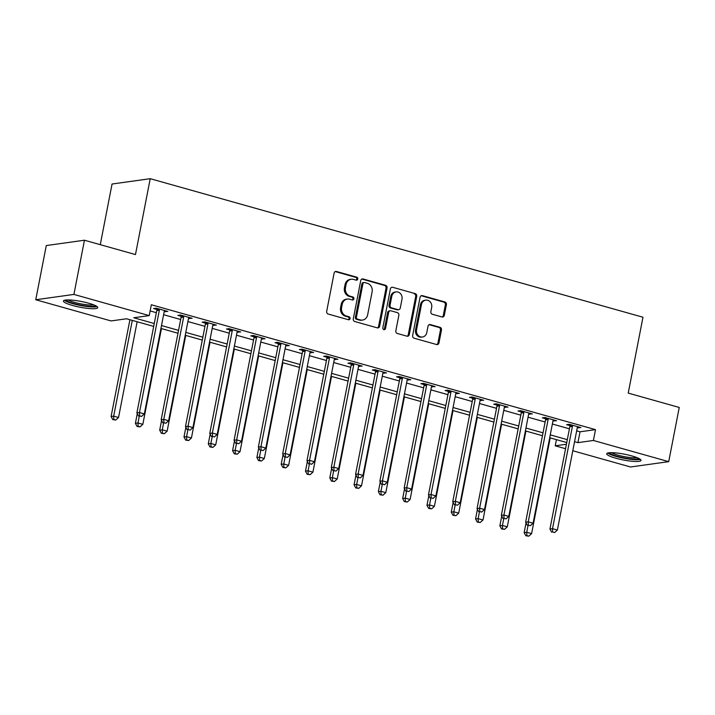<?xml version="1.0" encoding="UTF-8"?>
<svg xmlns="http://www.w3.org/2000/svg" width="715" height="715" viewBox="0 0 715 715"><rect width="100%" height="100%" fill="white"/><g stroke="black" fill="none" stroke-linecap="round" stroke-linejoin="round"><path stroke-width="1.07" d="M357.759 279.047A1.537 1.367 82 0 0 356.714 277.179L336.443 271.477A2.199 1.948 82 0 0 334.12 273.067L326.675 311.374A2.199 1.948 82 0 0 328.167 314.037L348.437 319.739A1.537 1.367 82 0 0 349.018 316.763L346.391 316.021A7.034 6.229 82 0 1 341.609 307.495L342.235 304.304A7.034 6.229 82 0 1 347.365 299.049A7.034 6.229 82 0 1 349.662 299.21L352.289 299.951A1.537 1.367 82 0 0 353.907 298.834A1.537 1.367 82 0 0 352.861 296.966L350.243 296.233A7.034 6.229 82 0 1 345.461 287.707L346.078 284.516A7.034 6.229 82 0 1 351.208 279.261A7.034 6.229 82 0 1 353.505 279.422L356.133 280.155A1.537 1.367 82 0 0 357.759 279.047M356.106 280.146A1.537 1.367 82 0 0 355.677 277.322L335.406 271.62A2.199 1.948 82 0 0 335.219 271.584M348.411 319.73A1.537 1.367 82 0 0 347.991 316.906L345.363 316.164L346.391 316.021M352.254 299.943A1.537 1.367 82 0 0 351.834 297.109L349.206 296.376L350.243 296.233M615.83 458.208A17.473 2.94 11 0 1 606.722 453.748A17.473 2.94 11 0 1 631.926 455.956A17.473 2.94 11 0 1 641.033 460.415A17.473 2.94 11 0 1 615.83 458.208M72.546 305.457A17.473 2.94 11 0 1 63.429 300.997A17.473 2.94 11 0 1 88.633 303.205A17.473 2.94 11 0 1 97.74 307.665A17.473 2.94 11 0 1 72.546 305.457M441.995 316.977A2.199 1.948 82 0 0 444.31 315.387L446.401 304.644A2.199 1.948 82 0 0 444.909 301.971L422.395 295.644A2.199 1.948 82 0 0 420.071 297.234L412.627 335.541A2.199 1.948 82 0 0 414.119 338.204L436.633 344.541A2.199 1.948 82 0 0 438.956 342.941L441.477 329.964A2.199 1.948 82 0 0 439.984 327.3L430.35 324.592A2.199 1.948 82 0 0 428.026 326.183L426.775 332.618A5.881 5.211 82 0 1 422.485 337.006A5.881 5.211 82 0 1 416.568 329.749L421.475 304.527A5.881 5.211 82 0 1 425.765 300.139A5.881 5.211 82 0 1 431.681 307.405L430.859 311.606A2.199 1.948 82 0 0 432.352 314.269L441.995 316.977M153.698 326.406L126.546 318.774L111.075 320.937L35.75 299.755L46.287 245.558L84.45 240.222L135.475 254.567L150.222 178.687L642.973 317.228L628.226 393.107L679.25 407.452L668.713 461.658L630.55 466.984L572.795 450.745M84.45 240.222L73.913 294.419L149.238 315.601L133.768 317.764L154.261 323.529M576.656 430.85L580.026 431.797L595.497 429.635L151.339 304.76L149.238 315.601M595.497 429.635L593.396 440.476L668.713 461.658M387.065 287.957A2.199 1.948 82 0 0 385.573 285.294L363.059 278.966A2.199 1.948 82 0 0 360.735 280.557L353.29 318.863A2.199 1.948 82 0 0 354.783 321.527L377.297 327.854A2.199 1.948 82 0 0 379.62 326.263L387.065 287.957L386.029 288.1A2.199 1.948 82 0 0 384.536 285.437L362.022 279.109A2.199 1.948 82 0 0 361.835 279.065M392.723 287.305L415.236 293.633A2.199 1.948 82 0 1 416.729 296.296L409.284 334.602A2.199 1.948 82 0 1 406.969 336.193L397.334 333.485A2.199 1.948 82 0 1 395.833 330.822L398.854 315.288A2.199 1.948 82 0 0 397.361 312.625L390.971 310.828A2.199 1.948 82 0 0 388.647 312.419L385.501 328.587A1.537 1.367 82 0 1 382.829 327.836L390.399 288.896A2.199 1.948 82 0 1 392.723 287.305L415.236 293.633M150.141 310.936L156.362 312.687M163.601 314.716L180.663 319.516M187.902 321.553L204.964 326.344M212.194 328.382L229.256 333.181M236.495 335.21L253.557 340.009M260.796 342.047L277.849 346.838M285.088 348.875L302.15 353.675M309.389 355.704L326.451 360.503M333.682 362.541L350.743 367.331M357.983 369.369L375.044 374.168M382.284 376.206L399.336 380.997M406.576 383.034L423.638 387.834M430.877 389.863L447.939 394.662M455.169 396.7L472.231 401.49M479.47 403.528L496.532 408.328M503.771 410.356L520.824 415.156M528.063 417.194L545.125 421.984M552.364 424.022L569.417 428.821M164.227 311.526L167.828 311.454L156.165 308.174L153.582 308.54L156.746 309.425M188.519 318.363L192.121 318.291L180.457 315.011L177.883 315.369L181.047 316.262M212.82 325.191L216.422 325.119L204.758 321.839L202.175 322.197L205.339 323.091M237.121 332.019L240.714 331.948L229.059 328.668L226.476 329.034L229.64 329.919M261.413 338.856L265.015 338.785L253.351 335.505L250.777 335.862L253.932 336.756M285.714 345.685L289.316 345.613L277.652 342.333L275.069 342.691L278.233 343.584M310.006 352.522L313.608 352.441L301.945 349.17L299.37 349.528L302.534 350.413M334.307 359.35L337.909 359.279L326.246 355.999L323.663 356.356L326.827 357.25M358.599 366.178L362.201 366.107L350.538 362.827L347.964 363.193L351.128 364.078M382.9 373.016L386.502 372.935L374.839 369.664L372.265 370.021L375.42 370.906M407.201 379.844L410.803 379.772L399.14 376.492L396.557 376.85L399.721 377.743M431.494 386.672L435.095 386.601L423.432 383.32L420.858 383.687L424.022 384.572M455.795 393.509L459.396 393.438L447.733 390.158L445.15 390.515L448.314 391.4M480.087 400.337L483.689 400.266L472.025 396.986L469.451 397.343L472.615 398.237M504.388 407.166L507.99 407.094L496.326 403.814L493.743 404.181L496.907 405.065M528.689 414.003L532.291 413.931L520.627 410.651L518.044 411.009L521.208 411.894M552.981 420.831L556.583 420.76L544.919 417.48L542.345 417.837L545.5 418.731M577.282 427.659L580.884 427.588L569.22 424.308L566.638 424.674L569.801 425.559M150.222 178.687L112.058 184.023L100.27 244.673M35.75 299.755L73.913 294.419M565.556 448.716L555.224 445.811L566.423 444.247M556.431 439.636L555.224 445.811M566.754 442.54L549.692 437.741M542.453 435.712L525.4 430.913M518.161 428.875L501.099 424.084M493.859 422.047L476.807 417.247M469.567 415.218L452.506 410.419M445.266 408.381L428.205 403.591M420.974 401.553L403.912 396.754M396.673 394.716L379.611 389.925M372.372 387.888L355.319 383.088M348.08 381.059L331.018 376.26M323.779 374.222L306.717 369.432M299.487 367.394L282.425 362.594M275.186 360.566L258.124 355.766M250.885 353.728L233.832 348.938M226.592 346.9L209.531 342.101M202.291 340.072L185.23 335.272M177.999 333.235L160.938 328.444M574.556 441.691L577.917 442.639L593.396 440.476M161.501 325.557L178.553 330.357M185.793 332.395L202.854 337.185M210.094 339.223L227.147 344.022M234.386 346.051L251.448 350.851M258.687 352.888L275.749 357.679M282.979 359.717L300.041 364.516M307.28 366.545L324.342 371.344M331.581 373.382L348.634 378.172M355.873 380.21L372.935 385.01M380.174 387.038L397.236 391.838M404.467 393.876L421.528 398.666M428.768 400.704L445.829 405.503M453.069 407.532L470.121 412.332M477.361 414.369L494.423 419.16M501.662 421.198L518.724 425.997M525.954 428.035L543.016 432.825M550.255 434.863L567.317 439.662M580.026 431.797L577.917 442.639M165.245 311.82L165.451 310.784M189.547 318.649L189.743 317.621M213.839 325.477L214.044 324.449M238.14 332.314L238.336 331.286M262.441 339.142L262.637 338.115M286.733 345.971L286.93 344.943M311.034 352.808L311.231 351.78M335.326 359.636L335.532 358.608M359.627 366.464L359.824 365.437M383.919 373.302L384.125 372.274M408.22 380.13L408.417 379.102M432.521 386.958L432.718 385.93M456.814 393.795L457.019 392.767M481.115 400.623L481.311 399.596M505.407 407.461L505.612 406.424M529.708 414.289L529.904 413.261M554.009 421.117L554.205 420.089M578.301 427.954L578.506 426.918M351.208 279.261L350.18 279.404A7.034 6.229 82 0 0 345.05 284.659L346.078 284.516M349.206 296.376A7.034 6.229 82 0 1 344.424 287.85L345.05 284.659M347.365 299.049L346.337 299.192A7.034 6.229 82 0 0 341.198 304.447L342.235 304.304M345.363 316.164A7.034 6.229 82 0 1 340.581 307.638L341.198 304.447M377.484 327.899A2.199 1.948 82 0 0 378.584 326.406L386.029 288.1M364.579 282.532A1.537 1.367 82 0 0 362.952 283.649L356.419 317.272A1.537 1.367 82 0 0 357.464 319.131L360.226 319.909A7.034 6.229 82 0 0 362.523 320.07A7.034 6.229 82 0 0 367.653 314.815L372.122 291.836A7.034 6.229 82 0 0 367.34 283.31L364.579 282.532M364.069 282.497L363.041 282.639A1.537 1.367 82 0 0 361.915 283.792L362.952 283.649M362.523 320.07L361.495 320.213A7.034 6.229 82 0 1 359.198 320.052L356.428 319.274A1.537 1.367 82 0 1 355.382 317.415L361.915 283.792M407.157 336.238A2.199 1.948 82 0 0 408.256 334.745L415.701 296.439A2.199 1.948 82 0 0 414.208 293.776M390.256 310.775L389.219 310.918A2.199 1.948 82 0 0 387.619 312.562L384.473 328.73L385.501 328.587M383.848 329.695A1.537 1.367 82 0 0 384.473 328.73M401.991 299.165A5.881 5.211 82 0 0 396.074 291.908A5.881 5.211 82 0 0 391.784 296.296L390.05 305.18A2.199 1.948 82 0 0 391.552 307.843L397.942 309.64A2.199 1.948 82 0 0 400.266 308.049L401.991 299.165M396.074 291.908L395.038 292.051A5.881 5.211 82 0 0 390.748 296.439L391.784 296.296M398.657 309.693L397.629 309.836A2.199 1.948 82 0 1 396.905 309.783L390.515 307.986A2.199 1.948 82 0 1 389.023 305.323L390.748 296.439M425.765 300.139L424.728 300.282A5.881 5.211 82 0 0 420.438 304.679L421.475 304.527M422.485 337.006L421.457 337.158A5.881 5.211 82 0 1 415.54 329.892L420.438 304.679M436.829 344.576A2.199 1.948 82 0 0 437.929 343.093L440.449 330.107A2.199 1.948 82 0 0 438.956 327.443L429.322 324.735A2.199 1.948 82 0 0 429.125 324.69M442.183 317.022A2.199 1.948 82 0 0 443.282 315.53L445.374 304.787A2.199 1.948 82 0 0 443.872 302.123L421.358 295.787A2.199 1.948 82 0 0 421.171 295.751M129.916 319.721L111.093 416.514L113.676 416.148L118.538 417.515L137.146 321.75M132.293 320.383L113.676 416.148L113.81 419.491L112.782 419.634L115.759 420.036L113.81 419.491M118.538 417.515L115.759 420.036M112.782 419.634L111.093 416.514M159.356 310.221L156.773 310.578L136.887 412.913L139.461 412.546L159.356 310.221A2.243 1.984 82 0 0 159.374 309.372L159.329 309.068M139.595 415.889L141.543 416.434L139.595 415.889L139.461 412.546L144.323 413.913L164.209 311.588A2.243 1.984 82 0 1 164.513 310.81L164.665 310.569M156.773 310.578A2.243 1.984 82 0 0 156.791 309.729L156.576 308.29M136.887 412.913L138.567 416.032M141.543 416.434L144.323 413.913M137.28 413.645L135.394 423.343L137.977 422.985L142.83 424.353L161.447 328.587M139.282 416.228L137.977 422.985L138.111 426.319L137.074 426.462L140.051 426.864L138.111 426.319M142.83 424.353L140.051 426.864M137.074 426.462L135.394 423.343M161.581 420.474L159.695 430.171L162.269 429.813L167.131 431.181L185.748 335.415M163.583 423.066L162.269 429.813L162.403 433.147L161.376 433.299L164.352 433.701L162.403 433.147M167.131 431.181L164.352 433.701M161.376 433.299L159.695 430.171M185.873 427.311L183.987 437.008L186.57 436.651L191.423 438.009L210.04 342.244M187.884 429.894L186.57 436.651L186.704 439.984L185.677 440.127L188.644 440.529L186.704 439.984M191.423 438.009L188.644 440.529M185.677 440.127L183.987 437.008M183.648 317.049L181.074 317.406L161.179 419.741L163.762 419.383L183.648 317.049A2.243 1.984 82 0 0 183.666 316.2L183.621 315.896M163.896 422.717L165.844 423.262L163.896 422.717L163.762 419.383L168.615 420.751L188.51 318.416A2.243 1.984 82 0 1 188.805 317.648L188.957 317.397M181.074 317.406A2.243 1.984 82 0 0 181.092 316.557L180.868 315.127M161.179 419.741L162.868 422.86M165.844 423.262L168.615 420.751M207.949 323.877L205.366 324.244L185.48 426.569L188.054 426.212L207.949 323.877A2.243 1.984 82 0 0 207.967 323.028L207.922 322.733M188.197 429.545L190.136 430.099L188.197 429.545L188.054 426.212L192.916 427.579L212.811 325.245A2.243 1.984 82 0 1 213.106 324.476L213.258 324.235M205.366 324.244A2.243 1.984 82 0 0 205.384 323.394L205.169 321.956M185.48 426.569L187.16 429.697M190.136 430.099L192.916 427.579M232.25 330.714L229.667 331.072L209.772 433.406L212.355 433.04L232.25 330.714A2.243 1.984 82 0 0 232.259 329.865L232.214 329.561M212.489 436.382L214.437 436.928L212.489 436.382L212.355 433.04L217.217 434.407L237.103 332.082A2.243 1.984 82 0 1 237.407 331.304L237.559 331.063M229.667 331.072A2.243 1.984 82 0 0 229.685 330.223L229.47 328.784M209.772 433.406L211.461 436.525M214.437 436.928L217.217 434.407M210.174 434.139L208.288 443.836L210.862 443.479L215.724 444.846L234.341 349.081M212.176 436.722L210.862 443.479L211.005 446.812L209.969 446.955L212.945 447.358L211.005 446.812M215.724 444.846L212.945 447.358M209.969 446.955L208.288 443.836M256.542 337.543L253.968 337.9L234.073 440.234L236.656 439.877L256.542 337.543A2.243 1.984 82 0 0 256.56 336.694L256.515 336.39M236.79 443.211L238.73 443.756L236.79 443.211L236.656 439.877L241.509 441.244L261.404 338.91A2.243 1.984 82 0 1 261.699 338.141L261.851 337.891M253.968 337.9A2.243 1.984 82 0 0 253.977 337.051L253.762 335.621M234.073 440.234L235.753 443.354M238.73 443.756L241.509 441.244M95.631 305.734A15.122 2.538 11 0 1 88.803 306.279A15.122 2.538 11 0 1 66.111 299.996M68.256 299.925A14.005 2.351 -169 0 0 88.437 304.921A14.005 2.351 -169 0 0 93.674 304.867M64.457 300.264A17.366 2.923 -169 0 0 89.974 306.824A17.366 2.923 -169 0 0 97.061 306.601M638.924 458.485A15.122 2.538 11 0 1 617.251 456.322A15.122 2.538 11 0 1 609.403 452.738M611.548 452.675A14.005 2.351 -169 0 0 617.975 455.16A14.005 2.351 -169 0 0 636.958 457.618M607.75 453.015A17.366 2.923 -169 0 0 616.223 456.465A17.366 2.923 -169 0 0 640.354 459.352M234.466 440.967L232.581 450.673L235.164 450.307L240.026 451.674L258.633 355.909M236.477 443.559L235.164 450.307L235.298 453.65L234.27 453.793L237.246 454.195L235.298 453.65M240.026 451.674L237.246 454.195M234.27 453.793L232.581 450.673M258.767 447.805L256.882 457.502L259.465 457.144L264.318 458.503L282.934 362.737M260.769 450.387L259.465 457.144L259.599 460.478L258.562 460.621L261.538 461.023L259.599 460.478M264.318 458.503L261.538 461.023M258.562 460.621L256.882 457.502M283.069 454.633L281.183 464.33L283.757 463.972L288.619 465.34L307.236 369.575M285.07 457.225L283.757 463.972L283.891 467.306L282.863 467.449L285.839 467.851L283.891 467.306M288.619 465.34L285.839 467.851M282.863 467.449L281.183 464.33M307.361 461.461L305.475 471.167L308.058 470.801L312.911 472.168L331.528 376.403M309.372 464.053L308.058 470.801L308.192 474.143L307.164 474.286L310.131 474.689L308.192 474.143M312.911 472.168L310.131 474.689M307.164 474.286L305.475 471.167M331.662 468.298L329.776 477.995L332.35 477.638L337.212 479.005L355.829 383.24M333.664 470.881L332.35 477.638L332.493 480.972L331.456 481.115L334.432 481.517L332.493 480.972M337.212 479.005L334.432 481.517M331.456 481.115L329.776 477.995M280.843 344.371L278.26 344.737L258.374 447.063L260.948 446.705L280.843 344.371A2.243 1.984 82 0 0 280.861 343.522L280.807 343.227M261.082 450.039L263.031 450.593L261.082 450.039L260.948 446.705L265.81 448.073L285.696 345.738A2.243 1.984 82 0 1 286 344.97L286.152 344.728M278.26 344.737A2.243 1.984 82 0 0 278.278 343.888L278.064 342.449M258.374 447.063L260.054 450.191M263.031 450.593L265.81 448.073M305.135 351.208L302.561 351.566L282.666 453.9L285.249 453.533L305.135 351.208A2.243 1.984 82 0 0 305.153 350.359L305.108 350.055M285.383 456.876L287.323 457.421L285.383 456.876L285.249 453.533L290.102 454.901L309.997 352.575A2.243 1.984 82 0 1 310.292 351.807L310.444 351.557M302.561 351.566A2.243 1.984 82 0 0 302.579 350.716L302.356 349.278M282.666 453.9L284.356 457.019M287.323 457.421L290.102 454.901M329.436 358.036L326.853 358.394L306.967 460.728L309.541 460.371L329.436 358.036A2.243 1.984 82 0 0 329.454 357.187L329.409 356.883M309.684 463.704L311.624 464.25L309.684 463.704L309.541 460.371L314.403 461.738L334.298 359.404A2.243 1.984 82 0 1 334.593 358.635L334.745 358.385M326.853 358.394A2.243 1.984 82 0 0 326.871 357.554L326.657 356.115M306.967 460.728L308.648 463.847M311.624 464.25L314.403 461.738M353.728 364.873L351.154 365.231L331.26 467.565L333.842 467.199L353.728 364.873A2.243 1.984 82 0 0 353.746 364.024L353.702 363.721M333.977 470.542L335.925 471.087L333.977 470.542L333.842 467.199L338.704 468.566L358.59 366.232A2.243 1.984 82 0 1 358.894 365.463L359.046 365.222M351.154 365.231A2.243 1.984 82 0 0 351.172 364.382L350.958 362.943M331.26 467.565L332.949 470.685M335.925 471.087L338.704 468.566M378.029 371.702L375.455 372.059L355.561 474.394L358.135 474.036L378.029 371.702A2.243 1.984 82 0 0 378.047 370.853L378.003 370.549M358.278 477.37L360.217 477.915L358.278 477.37L358.135 474.036L362.997 475.395L382.891 373.069A2.243 1.984 82 0 1 383.186 372.3L383.338 372.05M375.455 372.059A2.243 1.984 82 0 0 375.464 371.21L375.25 369.78M355.561 474.394L357.241 477.513M360.217 477.915L362.997 475.395M355.954 475.126L354.068 484.824L356.651 484.466L361.513 485.834L380.121 390.068M357.965 477.718L356.651 484.466L356.785 487.8L355.757 487.943L358.733 488.345L356.785 487.8M361.513 485.834L358.733 488.345M355.757 487.943L354.068 484.824M402.331 378.53L399.748 378.896L379.862 481.222L382.436 480.864L402.331 378.53A2.243 1.984 82 0 0 402.348 377.681L402.295 377.377M382.57 484.198L384.518 484.743L382.57 484.198L382.436 480.864L387.298 482.232L407.184 379.897A2.243 1.984 82 0 1 407.487 379.129L407.639 378.879M399.748 378.896A2.243 1.984 82 0 0 399.765 378.047L399.551 376.608M379.862 481.222L381.542 484.341M384.518 484.743L387.298 482.232M380.255 481.955L378.369 491.661L380.943 491.294L385.805 492.662L404.422 396.897M382.257 484.547L380.943 491.294L381.086 494.637L380.049 494.78L383.026 495.182L381.086 494.637M385.805 492.662L383.026 495.182M380.049 494.78L378.369 491.661M426.623 385.367L424.049 385.725L404.154 488.059L406.737 487.693L426.623 385.367A2.243 1.984 82 0 0 426.641 384.518L426.596 384.214M406.871 491.035L408.81 491.58L406.871 491.035L406.737 487.693L411.59 489.06L431.485 386.726A2.243 1.984 82 0 1 431.78 385.957L431.931 385.716M424.049 385.725A2.243 1.984 82 0 0 424.067 384.876L423.843 383.437M404.154 488.059L405.843 491.178M408.81 491.58L411.59 489.06M404.547 488.792L402.67 498.489L405.244 498.132L410.106 499.499L428.723 403.734M406.558 491.375L405.244 498.132L405.378 501.465L404.35 501.608L407.327 502.01L405.378 501.465M410.106 499.499L407.327 502.01M404.35 501.608L402.67 498.489M450.924 392.195L448.341 392.553L428.455 494.887L431.029 494.53L450.924 392.195A2.243 1.984 82 0 0 450.942 391.346L450.897 391.042M431.172 497.863L433.111 498.409L431.172 497.863L431.029 494.53L435.891 495.888L455.786 393.563A2.243 1.984 82 0 1 456.081 392.794L456.233 392.544M448.341 392.553A2.243 1.984 82 0 0 448.359 391.704L448.144 390.274M428.455 494.887L430.135 498.006M433.111 498.409L435.891 495.888M428.848 495.62L426.962 505.317L429.545 504.96L434.398 506.327L453.015 410.562M430.85 498.212L429.545 504.96L429.679 508.294L428.651 508.437L431.619 508.848L429.679 508.294M434.398 506.327L431.619 508.848M428.651 508.437L426.962 505.317M475.216 399.024L472.642 399.39L452.747 501.716L455.33 501.358L475.216 399.024A2.243 1.984 82 0 0 475.234 398.175L475.189 397.871M455.464 504.692L457.412 505.237L455.464 504.692L455.33 501.358L460.192 502.725L480.078 400.391A2.243 1.984 82 0 1 480.373 399.622L480.534 399.372M472.642 399.39A2.243 1.984 82 0 0 472.66 398.541L472.445 397.102M452.747 501.716L454.436 504.835M457.412 505.237L460.192 502.725M453.149 502.448L451.263 512.154L453.837 511.788L458.699 513.155L477.316 417.39M455.151 505.04L453.837 511.788L453.971 515.131L452.944 515.274L455.92 515.676L453.971 515.131M458.699 513.155L455.92 515.676M452.944 515.274L451.263 512.154M499.517 405.861L496.943 406.218L477.048 508.553L479.622 508.186L499.517 405.861A2.243 1.984 82 0 0 499.535 405.012L499.49 404.708M479.765 511.529L481.704 512.074L479.765 511.529L479.622 508.186L484.484 509.554L504.379 407.228A2.243 1.984 82 0 1 504.674 406.451L504.826 406.209M496.943 406.218A2.243 1.984 82 0 0 496.952 405.369L496.737 403.93M477.048 508.553L478.728 511.672M481.704 512.074L484.484 509.554M477.441 509.286L475.555 518.983L478.138 518.625L483 519.993L501.608 424.227M479.452 511.869L478.138 518.625L478.272 521.959L477.245 522.102L480.221 522.504L478.272 521.959M483 519.993L480.221 522.504M477.245 522.102L475.555 518.983M523.818 412.689L521.235 413.047L501.349 515.381L503.923 515.023L523.818 412.689A2.243 1.984 82 0 0 523.836 411.84L523.782 411.536M504.057 518.357L506.005 518.902L504.057 518.357L503.923 515.023L508.785 516.391L528.671 414.056A2.243 1.984 82 0 1 528.975 413.288L529.127 413.038M521.235 413.047A2.243 1.984 82 0 0 521.253 412.197L521.038 410.768M501.349 515.381L503.029 518.5M506.005 518.902L508.785 516.391M501.742 516.114L499.856 525.811L502.43 525.453L507.293 526.821L525.909 431.056M503.744 518.706L502.43 525.453L502.574 528.787L501.537 528.939L504.513 529.341L502.574 528.787M507.293 526.821L504.513 529.341M501.537 528.939L499.856 525.811M548.11 419.517L545.536 419.884L525.641 522.209L528.224 521.852L548.11 419.517A2.243 1.984 82 0 0 548.128 418.668L548.083 418.373M528.358 525.185L530.298 525.731L528.358 525.185L528.224 521.852L533.077 523.219L552.972 420.885A2.243 1.984 82 0 1 553.267 420.116L553.419 419.866M545.536 419.884A2.243 1.984 82 0 0 545.554 419.035L545.331 417.596M525.641 522.209L527.321 525.328M530.298 525.731L533.077 523.219M526.034 522.951L524.149 532.648L526.732 532.282L531.594 533.649L550.21 437.884M528.045 525.534L526.732 532.282L526.866 535.624L525.838 535.767L528.814 536.17L526.866 535.624M531.594 533.649L528.814 536.17M525.838 535.767L524.149 532.648M572.411 426.355L569.828 426.712L549.942 529.046L552.516 528.68L572.411 426.355A2.243 1.984 82 0 0 572.429 425.505L572.384 425.202M552.65 532.023L554.599 532.568L552.65 532.023L552.516 528.68L557.378 530.047L577.273 427.722A2.243 1.984 82 0 1 577.568 426.944L577.72 426.703M569.828 426.712A2.243 1.984 82 0 0 569.846 425.863L569.632 424.424M549.942 529.046L551.623 532.166M554.599 532.568L557.378 530.047M355.677 277.322L356.714 277.179M347.991 316.906L349.018 316.763M351.834 297.109L352.861 296.966M344.424 287.85L345.461 287.707M340.581 307.638L341.609 307.495M335.406 271.62L336.443 271.477M378.584 326.406L379.62 326.263M362.022 279.109L363.059 278.966M384.536 285.437L385.573 285.294M355.382 317.415L356.419 317.272M356.428 319.274L357.464 319.131M359.198 320.052L360.226 319.909M415.701 296.439L416.729 296.296M408.256 334.745L409.284 334.602M387.619 312.562L388.647 312.419M389.023 305.323L390.05 305.18M390.515 307.986L391.552 307.843M396.905 309.783L397.942 309.64M415.54 329.892L416.568 329.749M429.322 324.735L430.35 324.592M438.956 327.443L439.984 327.3M440.449 330.107L441.477 329.964M437.929 343.093L438.956 342.941M421.358 295.787L422.395 295.644M443.872 302.123L444.909 301.971M445.374 304.787L446.401 304.644M443.282 315.53L444.31 315.387M159.374 309.372L156.791 309.729M183.666 316.2L181.092 316.557M207.967 323.028L205.384 323.394M232.259 329.865L229.685 330.223M256.56 336.694L253.977 337.051M280.861 343.522L278.278 343.888M305.153 350.359L302.579 350.716M329.454 357.187L326.871 357.554M353.746 364.024L351.172 364.382M378.047 370.853L375.464 371.21M402.348 377.681L399.765 378.047M426.641 384.518L424.067 384.876M450.942 391.346L448.359 391.704M475.234 398.175L472.66 398.541M499.535 405.012L496.952 405.369M523.836 411.84L521.253 412.197M548.128 418.668L545.554 419.035M572.429 425.505L569.846 425.863"/></g></svg>
